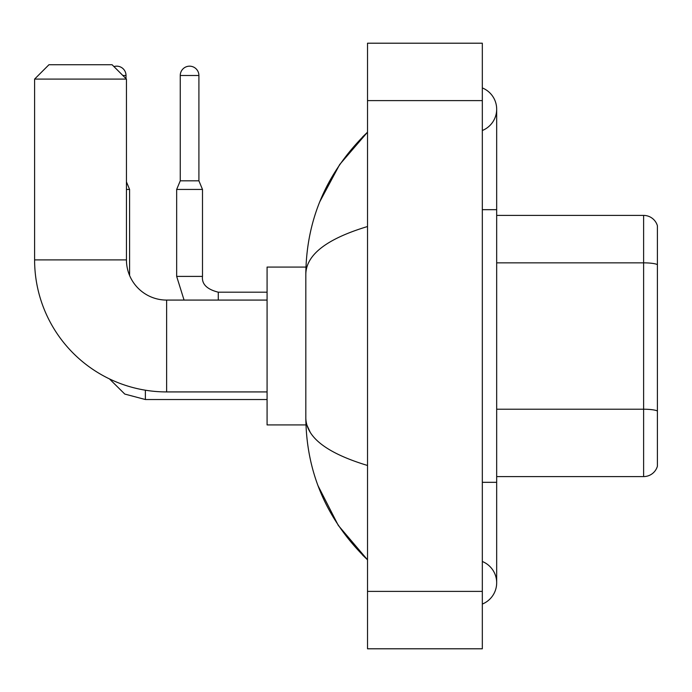 <?xml version="1.0" encoding="UTF-8"?>
<svg xmlns="http://www.w3.org/2000/svg" width="692" height="692" viewBox="0 0 692 692"><rect width="100%" height="100%" fill="white"/><g stroke="black" fill="none" stroke-linecap="round" stroke-linejoin="round"><path stroke-width="1.04" d="M657.4 225.748A14.35 14.35 0 0 0 643.621 215.411A14.35 14.35 0 0 1 657.4 225.748L657.4 466.252A14.35 14.35 0 0 1 643.621 476.589L496.674 476.589M657.4 264.837L657.4 264.638A14.35 2.491 180 0 0 643.621 262.848L643.621 215.411L496.674 215.411M482.324 482.324L496.674 482.324L496.674 109.224A22.957 22.957 0 0 1 482.324 130.503A22.957 22.957 0 0 0 482.324 87.936A22.957 22.957 0 0 1 496.674 109.224A22.957 22.957 0 0 0 482.324 87.936A22.957 22.957 0 0 1 496.674 109.224M482.324 604.064A22.957 22.957 0 0 0 482.324 561.497A22.957 22.957 0 0 1 482.324 604.064A22.957 22.957 0 0 0 496.674 582.776A22.957 22.957 0 0 1 482.324 604.064M367.521 226.526C326.935 238.766 306.366 254.578 305.821 273.963L305.821 418.037C306.279 437.361 326.849 453.165 367.521 465.474M367.521 648.793L482.324 648.793L482.324 43.207L367.521 43.207L367.521 648.793M305.821 273.963C306.435 218.776 327.005 171.512 367.521 132.181L339.668 164.549L319.791 201.718M318.052 485.793L338.293 525.41L367.521 559.819C327.005 520.479 306.435 473.224 305.821 418.037M310.128 432.102L306.841 424.923M267.077 391.923L166.625 391.923A132.025 132.025 0 0 1 34.6 259.898L34.6 79.087L48.95 64.737L112.095 64.737L126.446 79.087L34.6 79.087M166.625 391.923L166.625 300.077A40.179 40.179 0 0 1 126.446 259.898L126.446 79.087M305.942 267.077L267.077 267.077L267.077 424.923L305.942 424.923M113.938 66.579A9.325 9.325 0 0 1 126.013 75.497L126.013 78.654M129.594 275.511L129.594 189.435L126.446 189.435M198.907 180.828L180.257 180.828L180.257 75.497A9.325 9.325 0 0 1 189.582 66.172A9.325 9.325 0 0 1 198.907 75.497L198.907 180.828L202.496 189.435L176.668 189.435L176.668 276.402L202.471 276.402M657.4 411.013A14.35 2.491 180 0 0 643.621 409.223L643.621 262.848L496.674 262.848M643.621 476.589L643.621 409.223L496.674 409.223M482.324 209.676L496.674 209.676M367.521 591.392L482.324 591.392M367.521 100.608L482.324 100.608M34.6 259.898L126.446 259.898M145.381 390.202L145.381 399.526L124.776 394.068L109.448 378.896L124.776 394.068L145.381 399.526L267.077 399.526M122.856 75.497L126.013 75.497M180.257 75.497L198.907 75.497M202.496 189.435L202.496 276.402C201.631 284.057 206.891 289.317 218.283 292.188C206.891 289.317 201.631 284.057 202.496 276.402C201.631 284.057 206.891 289.317 218.283 292.188L218.283 300.077M496.674 482.324L496.674 582.776M367.521 132.181L362.53 136.999M367.521 559.819L362.53 555.001M267.077 300.077L166.625 300.077M126.446 181.866L129.594 189.435M176.668 276.402L184.063 300.077M267.077 292.188L218.283 292.188M180.257 180.828L176.668 189.435"/></g></svg>
